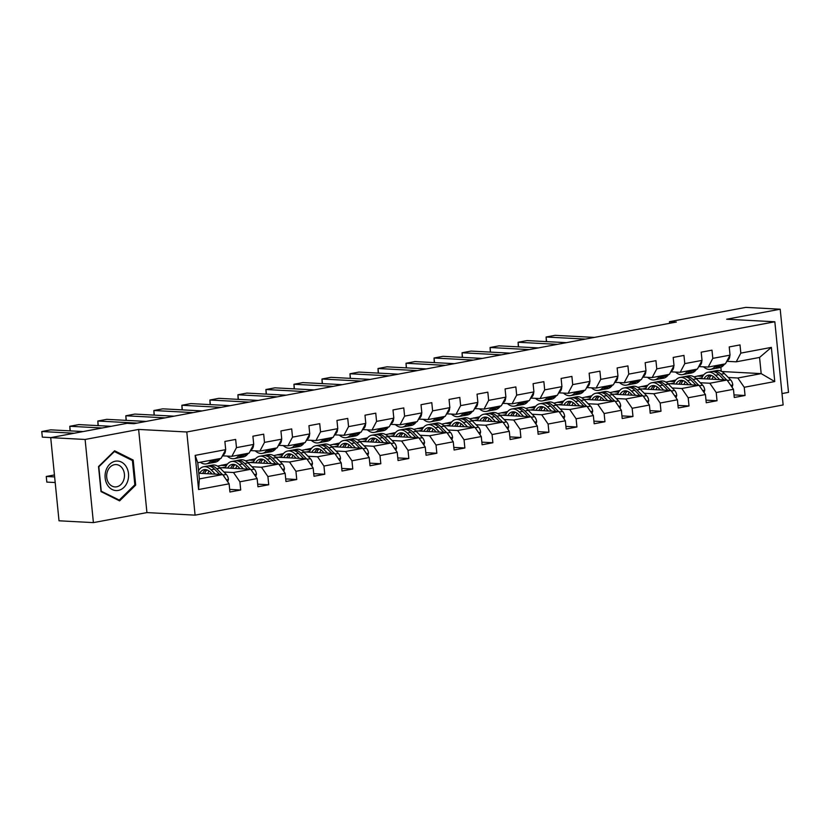 <?xml version="1.0" encoding="UTF-8"?>
<svg xmlns="http://www.w3.org/2000/svg" width="830" height="830" viewBox="0 0 830 830"><rect width="100%" height="100%" fill="white"/><g stroke="black" fill="none" stroke-linecap="round" stroke-linejoin="round"><path stroke-width="1.25" d="M782.005 393.576L788.5 392.362L780.2 309.206L745.797 307.38L669.468 321.687L669.623 323.306M195.091 515.15L783.136 404.947L774.836 321.781L186.792 431.984L195.091 515.15L146.931 512.587L138.631 429.432L85.106 439.464L93.406 522.62L146.931 512.587M93.406 522.62L59.013 520.794L50.713 437.638L85.106 439.464M721.789 371.529L761.183 373.625L759.564 357.44L736.22 361.818L740.827 353.113L740.007 344.917L729.228 346.93L730.047 355.136L712.804 358.363L711.984 350.167L701.205 352.179L702.024 360.386L684.781 363.613L683.962 355.416L673.192 357.429L674.012 365.636L656.769 368.873L655.949 360.666L645.169 362.689L645.989 370.886L628.746 374.123L627.926 365.916L617.147 367.939L617.966 376.135L600.723 379.372L599.914 371.166L589.134 373.189L589.954 381.395L572.71 384.622L571.891 376.415L561.111 378.439L561.931 386.645L544.688 389.872L543.868 381.665L533.099 383.688L533.908 391.895L516.675 395.122L515.855 386.925L505.076 388.938L505.895 397.145L488.652 400.371L487.833 392.175L477.053 394.188L477.873 402.394L460.629 405.621L459.81 397.425L449.04 399.438L449.86 407.644L432.617 410.881L431.797 402.675L421.018 404.698L421.837 412.894L404.594 416.131L403.774 407.924L392.995 409.947L393.814 418.144L376.571 421.381L375.751 413.174L364.982 415.197L365.802 423.393L348.558 426.63L347.739 418.424L336.959 420.447L337.779 428.654L320.536 431.88L319.716 423.674L308.936 425.697L309.756 433.903L292.513 437.13L291.693 428.923L280.924 430.946L281.744 439.153L264.5 442.38L263.681 434.183L252.901 436.196L253.721 444.403L236.477 447.629L235.658 439.433L224.878 441.446L225.698 449.653L195.164 455.38L198.578 489.534L199.366 478.91L222.71 474.532L198.795 473.266M740.827 353.113L771.361 347.397L774.764 381.551L744.23 387.278L745.05 395.485L734.011 394.893M198.578 489.534L229.111 483.817L229.931 492.014L240.71 490.001L239.891 481.794L257.134 478.568L257.954 486.764L268.723 484.751L267.903 476.545L285.147 473.308L285.966 481.514L296.746 479.501L295.926 471.295L313.169 468.058L313.989 476.264L324.769 474.241L323.949 466.045L341.192 462.808L342.012 471.015L352.781 468.992L351.962 460.795L369.205 457.558L370.024 465.765L380.804 463.742L379.984 455.535L397.228 452.309L398.047 460.515L408.827 458.492L408.007 450.285L425.251 447.059L426.06 455.265L436.839 453.242L436.02 445.036L453.263 441.809L454.083 450.005L464.862 447.993L464.043 439.786L481.286 436.559L482.106 444.756L492.875 442.743L492.065 434.536L509.298 431.31L510.118 439.506L520.898 437.493L520.078 429.286L537.321 426.049L538.141 434.256L548.921 432.233L548.101 424.037L565.344 420.8L566.164 429.006L576.933 426.983L576.113 418.787L593.357 415.55L594.176 423.757L604.956 421.733L604.136 413.537L621.38 410.3L622.199 418.507L632.979 416.484L632.159 408.277L649.402 405.05L650.222 413.257L660.991 411.234L660.172 403.027L677.415 399.801L678.235 408.007L689.014 405.984L688.195 397.778L705.438 394.551L706.257 402.747L717.037 400.734L716.217 392.528L733.461 389.301L734.27 397.497L745.05 395.485M50.713 437.638L127.042 423.331L133.921 423.705L676.346 322.05L669.468 321.687M730.047 355.136L725.441 363.831L708.198 367.068L699.026 366.58M695.913 378.366L727.059 380.016L709.816 383.242L700.24 382.744M665.888 382.111L675.786 380.026M669.903 381.136L674.811 381.395M708.198 367.068L712.804 358.363M733.461 389.301L727.059 380.016M716.217 392.528L709.816 383.242M702.024 360.386L697.418 369.08L680.175 372.317L671.014 371.83M667.891 383.616L699.036 385.265L681.793 388.502L672.217 387.994M637.865 387.361L647.763 385.276M641.891 386.386L646.788 386.645M680.175 372.317L684.781 363.613M705.438 394.551L699.036 385.265M688.195 397.778L681.793 388.502M674.012 365.636L669.405 374.34L652.162 377.567L642.991 377.079M639.868 388.865L671.014 390.515L653.77 393.752L644.205 393.244M609.853 392.611L619.751 390.536M613.868 391.636L618.765 391.895M652.162 377.567L656.769 368.873M677.415 399.801L671.014 390.515M660.172 403.027L653.77 393.752M645.989 370.886L641.383 379.59L624.139 382.817L614.968 382.329M611.855 394.115L643.001 395.765L625.758 399.002L616.182 398.493M581.83 397.871L591.728 395.786M585.845 396.885L590.753 397.145M624.139 382.817L628.746 374.123M649.402 405.05L643.001 395.765M632.159 408.277L625.758 399.002M617.966 376.135L613.36 384.84L596.116 388.067L586.955 387.579M583.832 399.365L614.978 401.014L597.735 404.252L588.159 403.743M553.807 403.121L563.705 401.035M557.833 402.135L562.73 402.394M596.116 388.067L600.723 379.372M621.38 410.3L614.978 401.014M604.136 413.537L597.735 404.252M589.954 381.395L585.347 390.09L568.104 393.316L558.932 392.829M555.81 404.615L586.955 406.275L569.712 409.501L560.146 408.993M525.795 408.37L535.692 406.285M529.81 407.385L534.707 407.644M568.104 393.316L572.71 384.622M593.357 415.55L586.955 406.275M576.113 418.787L569.712 409.501M561.931 386.645L557.324 395.339L540.081 398.566L530.92 398.089M527.797 409.875L558.943 411.524L541.7 414.751L532.123 414.243M497.772 413.62L507.67 411.535M501.787 412.635L506.694 412.894M540.081 398.566L544.688 389.872M565.344 420.8L558.943 411.524M548.101 424.037L541.7 414.751M533.908 391.895L529.301 400.589L512.058 403.826L502.897 403.339M499.774 415.125L530.92 416.774L513.677 420.001L504.111 419.492M469.759 418.87L479.647 416.785M473.774 417.884L478.671 418.144M512.058 403.826L516.675 395.122M537.321 426.049L530.92 416.774M520.078 429.286L513.677 420.001M505.895 397.145L501.289 405.839L484.046 409.076L474.874 408.588M471.762 420.374L502.897 422.024L485.664 425.251L476.088 424.742M441.736 424.12L451.634 422.034M445.752 423.134L450.649 423.404M484.046 409.076L488.652 400.371M509.298 431.31L502.897 422.024M492.065 434.536L485.664 425.251M477.873 402.394L473.266 411.089L456.023 414.326L446.862 413.838M443.739 425.624L474.885 427.274L457.641 430.511L448.065 430.002M413.714 429.369L423.611 427.284M417.739 428.394L422.636 428.654M456.023 414.326L460.629 405.621M481.286 436.559L474.885 427.274M464.043 439.786L457.641 430.511M449.86 407.644L445.243 416.338L428.01 419.575L418.839 419.088M415.716 430.874L446.862 432.523L429.618 435.76L420.053 435.252M385.701 434.619L395.588 432.544M389.716 433.644L394.613 433.903M428.01 419.575L432.617 410.881M453.263 441.809L446.862 432.523M436.02 445.036L429.618 435.76M421.837 412.894L417.231 421.599L399.987 424.825L390.816 424.338M387.703 436.124L418.849 437.773L401.606 441.01L392.03 440.502M357.678 439.869L367.576 437.794M361.693 438.894L366.601 439.153M399.987 424.825L404.594 416.131M425.251 447.059L418.849 437.773M408.007 450.285L401.606 441.01M393.814 418.144L389.208 426.848L371.964 430.075L362.803 429.587M359.681 441.373L390.826 443.023L373.583 446.26L364.007 445.752M329.655 445.129L339.553 443.044M333.681 444.143L338.578 444.403M371.964 430.075L376.571 421.381M397.228 452.309L390.826 443.023M379.984 455.535L373.583 446.26M365.802 423.393L361.195 432.098L343.952 435.325L334.781 434.837M331.658 446.623L362.803 448.283L345.56 451.51L335.994 451.001M301.643 450.379L311.541 448.293M305.658 449.393L310.555 449.653M343.952 435.325L348.558 426.63M369.205 457.558L362.803 448.283M351.962 460.795L345.56 451.51M337.779 428.654L333.172 437.348L315.929 440.574L306.758 440.097M303.645 451.873L334.791 453.533L317.548 456.759L307.971 456.251M273.62 455.629L283.518 453.543M277.635 454.643L282.542 454.902M315.929 440.574L320.536 431.88M341.192 462.808L334.791 453.533M323.949 466.045L317.548 456.759M309.756 433.903L305.15 442.598L287.906 445.824L278.745 445.347M275.622 457.133L306.768 458.783L289.525 462.009L279.949 461.501M245.597 460.878L255.495 458.793M249.623 459.893L254.52 460.152M287.906 445.824L292.513 437.13M313.169 468.058L306.768 458.783M295.926 471.295L289.525 462.009M281.744 439.153L277.137 447.847L259.894 451.084L250.722 450.597M247.599 462.383L278.745 464.032L261.502 467.259L251.936 466.751M217.585 466.128L227.482 464.043M221.6 465.142L226.497 465.402M259.894 451.084L264.5 442.38M285.147 473.308L278.745 464.032M267.903 476.545L261.502 467.259M253.721 444.403L249.114 453.097L231.871 456.334L222.71 455.846M219.587 467.632L250.733 469.282L233.489 472.509L223.913 472.011M198.422 469.49L199.459 469.292M231.871 456.334L236.477 447.629M257.134 478.568L250.733 469.282M239.891 481.794L233.489 472.509M225.698 449.653L221.091 458.347L197.748 462.725L195.164 455.38M229.111 483.817L222.71 474.532M780.2 309.206L726.675 319.228L774.836 321.781M138.631 429.432L186.792 431.984M197.748 462.725L199.366 478.91M736.22 361.818L727.049 361.33M721.249 371.249L720.855 367.296M693.911 376.862L703.799 374.776M697.926 375.876L702.823 376.135M728.263 377.484L737.829 377.992L761.183 373.625L774.764 381.551M759.564 357.44L771.361 347.397M744.23 387.278L737.829 377.992M240.71 490.001L229.671 489.41M226.372 465.62L221.62 465.371M222.098 467.767L225.636 467.103M268.723 484.751L257.694 484.16M254.395 460.37L249.643 460.121M250.121 462.518L253.648 461.854M296.746 479.501L285.707 478.91M282.408 455.12L277.656 454.871M278.133 457.257L281.671 456.604M324.769 474.241L313.73 473.66M310.43 449.87L305.679 449.621M306.156 452.008L309.694 451.344M352.781 468.992L341.742 468.411M338.443 444.621L333.702 444.372M334.168 446.758L337.706 446.094M380.804 463.742L369.765 463.161M366.466 439.371L361.714 439.112M362.191 441.508L365.729 440.844M408.827 458.492L397.788 457.911M394.489 434.121L389.737 433.862M390.214 436.258L393.742 435.594M436.839 453.242L425.8 452.661M422.501 428.871L417.76 428.612M418.227 431.009L421.764 430.345M464.862 447.993L453.823 447.401M450.524 423.611L445.772 423.362M446.25 425.759L449.787 425.095M492.875 442.743L481.846 442.151M478.547 418.362L473.795 418.113M474.272 420.509L477.8 419.845M520.898 437.493L509.859 436.902M506.559 413.112L501.818 412.863M502.285 415.259L505.823 414.595M548.921 432.233L537.882 431.652M534.582 407.862L529.831 407.613M530.308 409.999L533.846 409.346M576.933 426.983L565.904 426.402M562.605 402.612L557.853 402.363M558.331 404.75L561.858 404.086M604.956 421.733L593.917 421.152M590.618 397.363L585.876 397.114M586.343 399.5L589.881 398.836M632.979 416.484L621.94 415.903M618.64 392.113L613.889 391.853M614.366 394.25L617.904 393.586M660.991 411.234L649.963 410.653M646.653 386.863L641.912 386.604M642.379 389L645.916 388.336M689.014 405.984L677.975 405.403M674.676 381.603L669.924 381.354M670.401 383.751L673.939 383.087M717.037 400.734L705.998 400.143M702.699 376.353L697.947 376.104M698.424 378.501L701.952 377.837M119.603 500.874L135.684 485.104L133.184 460.059L114.602 450.783L98.521 466.553L101.021 491.599L119.603 500.874M131.244 459.955L133.184 460.059M134.585 485.042L135.684 485.104M74.171 433.239L41.77 431.527L42.33 437.14L50.931 437.597M211.411 460.162L210.27 461.47A17.399 10.354 79.4 0 1 206.265 463.877A17.399 10.354 79.4 0 1 200.321 462.248M225.47 450.088A6.028 3.59 79.4 0 1 224.276 454.052L221.994 456.656M220.396 458.482L219.255 459.779A17.399 10.354 79.4 0 1 215.25 462.196L211.837 462.839A17.399 10.354 -100.6 0 0 215.841 460.422L216.983 459.125M83.156 431.559L50.755 429.847L41.77 431.527L42.33 437.14M214.825 459.53L213.684 460.826A17.399 10.354 79.4 0 1 209.679 463.244L206.265 463.877M210.737 462.943A17.399 10.354 -100.6 0 0 211.837 462.839M227.752 481.846L228.437 479.387A6.028 3.59 -100.6 0 0 226.31 474.438L220.085 468.11A17.399 10.354 -100.6 0 0 212.542 465.091L209.129 465.723A17.399 10.354 -100.6 0 0 208.071 466.024M209.004 471.004A14.442 8.591 -100.6 0 0 207.728 473.743M215.385 474.148L211.1 469.801A17.399 10.354 -100.6 0 0 203.558 466.771A17.399 10.354 -100.6 0 0 198.526 470.579M54.624 476.918L46.262 476.472L46.822 482.095L55.185 482.541M212.117 473.971L210.364 472.187A14.442 8.591 -100.6 0 0 204.107 469.676A14.442 8.591 -100.6 0 0 199.657 473.308M222.336 474.511L216.672 468.753A17.399 10.354 -100.6 0 0 209.129 465.723M204.605 473.577A14.442 8.591 79.4 0 1 207.033 469.946M203.558 466.771L206.971 466.128A17.399 10.354 79.4 0 1 214.514 469.158L219.649 474.366M205.871 469.645A14.442 8.591 -100.6 0 0 202.665 473.474M54.427 474.947L46.262 476.472L46.822 482.095M127.664 481.224A14.784 11.755 93 0 0 121.398 462.071A14.784 11.755 93 0 0 105.981 470.403A14.784 11.755 93 0 0 112.247 489.555A14.784 11.755 93 0 0 127.664 481.224M123.774 479.844A11.195 8.902 93 0 0 116.159 464.572A11.195 8.902 93 0 0 107.361 471.648A11.195 8.902 93 0 0 114.976 486.92A11.195 8.902 93 0 0 123.774 479.844M101.239 491.09L98.822 466.823L114.405 451.551L132.406 460.536L134.834 484.793L119.25 500.075L100.969 491.08M113.855 451.52L114.405 451.551M117.86 500.002L119.25 500.075M102.194 427.99L69.793 426.278L70.249 430.874M239.434 454.913L238.293 456.21A17.399 10.354 79.4 0 1 234.288 458.627A17.399 10.354 79.4 0 1 227.244 456.085M253.492 444.839A6.028 3.59 79.4 0 1 252.289 448.802L250.006 451.406M248.409 453.232L247.267 454.529A17.399 10.354 79.4 0 1 243.263 456.946L239.849 457.589A17.399 10.354 -100.6 0 0 243.864 455.172L244.995 453.875M111.178 426.309L78.777 424.597L69.793 426.278L70.042 430.863M242.848 454.28L241.706 455.577A17.399 10.354 79.4 0 1 237.702 457.994L234.288 458.627M238.76 457.693A17.399 10.354 -100.6 0 0 239.849 457.589M137.095 423.103L97.816 421.028L98.272 425.624M267.447 449.663L266.306 450.96A17.399 10.354 79.4 0 1 262.301 453.377A17.399 10.354 79.4 0 1 255.256 450.835M281.505 439.589A6.028 3.59 79.4 0 1 280.312 443.552L278.029 446.156M276.432 447.982L275.29 449.279A17.399 10.354 79.4 0 1 271.286 451.696L267.872 452.329A17.399 10.354 -100.6 0 0 271.877 449.922L273.018 448.615M146.07 421.422L106.79 419.337L97.816 421.028L98.065 425.614M270.86 449.02L269.719 450.327A17.399 10.354 79.4 0 1 265.714 452.734L262.301 453.377M266.772 452.443A17.399 10.354 -100.6 0 0 267.872 452.329M255.775 476.596L256.46 474.138A6.028 3.59 -100.6 0 0 254.322 469.189L248.108 462.86A17.399 10.354 -100.6 0 0 240.565 459.841L237.152 460.474A17.399 10.354 -100.6 0 0 236.083 460.775M237.017 465.755A14.442 8.591 -100.6 0 0 235.751 468.483M243.398 468.898L239.123 464.551A17.399 10.354 -100.6 0 0 231.58 461.522A17.399 10.354 -100.6 0 0 225.304 467.933M240.14 468.722L238.386 466.937A14.442 8.591 -100.6 0 0 232.12 464.427A14.442 8.591 -100.6 0 0 227.669 468.058M250.359 469.261L244.694 463.503A17.399 10.354 -100.6 0 0 237.152 460.474M232.628 468.317A14.442 8.591 79.4 0 1 235.056 464.696M231.58 461.522L234.994 460.878A17.399 10.354 79.4 0 1 242.536 463.908L247.662 469.116M233.884 464.395A14.442 8.591 -100.6 0 0 230.688 468.224M283.798 471.347L284.483 468.888A6.028 3.59 -100.6 0 0 282.345 463.939L276.12 457.61A17.399 10.354 -100.6 0 0 268.578 454.581L265.164 455.224A17.399 10.354 -100.6 0 0 264.106 455.525M265.04 460.505A14.442 8.591 -100.6 0 0 263.764 463.233M271.42 463.638L267.146 459.291A17.399 10.354 -100.6 0 0 259.603 456.272A17.399 10.354 -100.6 0 0 253.326 462.684M268.163 463.472L266.409 461.688A14.442 8.591 -100.6 0 0 260.143 459.177A14.442 8.591 -100.6 0 0 255.692 462.808M278.382 464.012L272.707 458.253A17.399 10.354 -100.6 0 0 265.164 455.224M260.651 463.067A14.442 8.591 79.4 0 1 263.079 459.447M259.603 456.272L263.006 455.629A17.399 10.354 79.4 0 1 270.559 458.658L275.685 463.866M261.906 459.146A14.442 8.591 -100.6 0 0 258.711 462.964M165.108 417.853L125.828 415.778L126.295 420.374M295.47 444.413L294.328 445.71A17.399 10.354 79.4 0 1 290.324 448.127A17.399 10.354 79.4 0 1 283.279 445.586M309.528 434.339A6.028 3.59 79.4 0 1 308.335 438.302L306.052 440.906M304.454 442.732L303.313 444.029A17.399 10.354 79.4 0 1 299.308 446.447L295.895 447.08A17.399 10.354 -100.6 0 0 299.9 444.673L301.041 443.365M174.093 416.172L134.813 414.087L125.828 415.778L126.087 420.364M298.883 443.77L297.742 445.077A17.399 10.354 79.4 0 1 293.737 447.484L290.324 448.127M294.795 447.194A17.399 10.354 -100.6 0 0 295.895 447.08M193.131 412.603L153.851 410.518L154.307 415.125M323.493 439.163L322.351 440.46A17.399 10.354 79.4 0 1 318.346 442.878A17.399 10.354 79.4 0 1 311.302 440.336M337.551 429.089A6.028 3.59 79.4 0 1 336.347 433.053L334.065 435.657M332.467 437.483L331.326 438.78A17.399 10.354 79.4 0 1 327.321 441.197L323.908 441.83A17.399 10.354 -100.6 0 0 327.912 439.423L329.054 438.115M202.115 410.923L162.836 408.837L153.851 410.518L154.1 415.114M326.906 438.52L325.765 439.817A17.399 10.354 79.4 0 1 321.76 442.234L318.346 442.878M322.818 441.934A17.399 10.354 -100.6 0 0 323.908 441.83M221.154 407.354L181.874 405.268L182.33 409.875M351.505 433.914L350.364 435.211A17.399 10.354 79.4 0 1 346.359 437.628A17.399 10.354 79.4 0 1 339.314 435.086M365.563 423.829A6.028 3.59 79.4 0 1 364.37 427.803L362.088 430.407M360.49 432.223L359.349 433.53A17.399 10.354 79.4 0 1 355.344 435.937L351.93 436.58A17.399 10.354 -100.6 0 0 355.935 434.163L357.076 432.866M230.128 405.673L190.848 403.588L181.874 405.268L182.123 409.864M354.918 433.27L353.777 434.567A17.399 10.354 79.4 0 1 349.772 436.985L346.359 437.628M350.831 436.684A17.399 10.354 -100.6 0 0 351.93 436.58M311.81 466.097L312.495 463.638A6.028 3.59 -100.6 0 0 310.368 458.689L304.143 452.36A17.399 10.354 -100.6 0 0 296.601 449.331L293.187 449.974A17.399 10.354 -100.6 0 0 292.129 450.275M293.063 455.255A14.442 8.591 -100.6 0 0 291.787 457.984M299.443 458.388L295.158 454.041A17.399 10.354 -100.6 0 0 287.616 451.022A17.399 10.354 -100.6 0 0 281.339 457.434M296.175 458.222L294.422 456.438A14.442 8.591 -100.6 0 0 288.166 453.927A14.442 8.591 -100.6 0 0 283.715 457.558M306.394 458.762L300.73 453.004A17.399 10.354 -100.6 0 0 293.187 449.974M288.664 457.818A14.442 8.591 79.4 0 1 291.091 454.197M287.616 451.022L291.029 450.379A17.399 10.354 79.4 0 1 298.572 453.408L303.707 458.617M289.919 453.896A14.442 8.591 -100.6 0 0 286.724 457.714M339.833 460.847L340.518 458.388A6.028 3.59 -100.6 0 0 338.381 453.429L332.166 447.111A17.399 10.354 -100.6 0 0 324.613 444.081L321.21 444.724A17.399 10.354 -100.6 0 0 320.141 445.025M321.075 450.005A14.442 8.591 -100.6 0 0 319.809 452.734M327.456 453.139L323.181 448.791A17.399 10.354 -100.6 0 0 315.639 445.762A17.399 10.354 -100.6 0 0 309.362 452.184M324.198 452.973L322.445 451.188A14.442 8.591 -100.6 0 0 316.178 448.667A14.442 8.591 -100.6 0 0 311.727 452.309M334.417 453.512L328.753 447.754A17.399 10.354 -100.6 0 0 321.21 444.724M316.687 452.568A14.442 8.591 79.4 0 1 319.114 448.947M315.639 445.762L319.052 445.129A17.399 10.354 79.4 0 1 326.595 448.159L331.72 453.367M317.942 448.646A14.442 8.591 -100.6 0 0 314.746 452.464M367.856 455.597L368.53 453.139A6.028 3.59 -100.6 0 0 366.404 448.179L360.179 441.861A17.399 10.354 -100.6 0 0 352.636 438.831L349.223 439.475A17.399 10.354 -100.6 0 0 348.164 439.776M349.098 444.756A14.442 8.591 -100.6 0 0 347.822 447.484M355.479 447.889L351.204 443.542A17.399 10.354 -100.6 0 0 343.651 440.512A17.399 10.354 -100.6 0 0 337.385 446.934M352.221 447.712L350.457 445.938A14.442 8.591 -100.6 0 0 344.201 443.417A14.442 8.591 -100.6 0 0 339.75 447.059M362.44 448.262L356.765 442.504A17.399 10.354 -100.6 0 0 349.223 439.475M344.709 447.318A14.442 8.591 79.4 0 1 347.137 443.697M343.651 440.512L347.065 439.879A17.399 10.354 79.4 0 1 354.607 442.898L359.743 448.117M345.965 443.396A14.442 8.591 -100.6 0 0 342.759 447.214M249.166 402.104L209.886 400.019L210.343 404.625M379.528 428.664L378.387 429.961A17.399 10.354 79.4 0 1 374.382 432.378A17.399 10.354 79.4 0 1 367.337 429.826M393.586 418.579A6.028 3.59 79.4 0 1 392.393 422.553L390.11 425.157M388.502 426.973L387.371 428.28A17.399 10.354 79.4 0 1 383.367 430.687L379.953 431.33A17.399 10.354 -100.6 0 0 383.958 428.913L385.099 427.616M258.151 400.423L218.871 398.338L209.886 400.019L210.146 404.615M382.941 428.021L381.8 429.318A17.399 10.354 79.4 0 1 377.795 431.735L374.382 432.378M378.854 431.434A17.399 10.354 -100.6 0 0 379.953 431.33M395.869 450.337L396.553 447.889A6.028 3.59 -100.6 0 0 394.426 442.93L388.201 436.611A17.399 10.354 -100.6 0 0 380.659 433.582L377.245 434.225A17.399 10.354 -100.6 0 0 376.187 434.515M377.121 439.506A14.442 8.591 -100.6 0 0 375.845 442.234M383.502 442.639L379.217 438.292A17.399 10.354 -100.6 0 0 371.674 435.262A17.399 10.354 -100.6 0 0 365.397 441.674M380.233 442.463L378.48 440.678A14.442 8.591 -100.6 0 0 372.224 438.167A14.442 8.591 -100.6 0 0 367.763 441.809M390.453 443.013L384.788 437.244A17.399 10.354 -100.6 0 0 377.245 434.225M372.722 442.068A14.442 8.591 79.4 0 1 375.15 438.437M371.674 435.262L375.087 434.63A17.399 10.354 79.4 0 1 382.63 437.649L387.766 442.867M373.977 438.147A14.442 8.591 -100.6 0 0 370.782 441.965M277.189 396.854L237.909 394.769L238.366 399.375M407.551 423.404L406.41 424.711A17.399 10.354 79.4 0 1 402.405 427.118A17.399 10.354 79.4 0 1 395.36 424.576M421.609 413.33A6.028 3.59 79.4 0 1 420.405 417.303L418.123 419.907M416.525 421.723L415.384 423.03A17.399 10.354 79.4 0 1 411.379 425.437L407.966 426.081A17.399 10.354 -100.6 0 0 411.971 423.663L413.112 422.366M286.174 395.173L246.884 393.088L237.909 394.769L238.158 399.365M410.954 422.771L409.823 424.068A17.399 10.354 79.4 0 1 405.818 426.485L402.405 427.118M406.876 426.184A17.399 10.354 -100.6 0 0 407.966 426.081M423.891 445.088L424.576 442.639A6.028 3.59 -100.6 0 0 422.439 437.68L416.214 431.361A17.399 10.354 -100.6 0 0 408.671 428.332L405.258 428.975A17.399 10.354 -100.6 0 0 404.2 429.266M405.133 434.246A14.442 8.591 -100.6 0 0 403.868 436.985M411.514 437.389L407.24 433.042A17.399 10.354 -100.6 0 0 399.697 430.013A17.399 10.354 -100.6 0 0 393.42 436.424M408.256 437.213L406.503 435.428A14.442 8.591 -100.6 0 0 400.236 432.918A14.442 8.591 -100.6 0 0 395.786 436.549M418.476 437.752L412.811 431.994A17.399 10.354 -100.6 0 0 405.258 428.975M400.745 436.819A14.442 8.591 79.4 0 1 403.173 433.187M399.697 430.013L403.11 429.369A17.399 10.354 79.4 0 1 410.653 432.399L415.778 437.618M402 432.897A14.442 8.591 -100.6 0 0 398.805 436.715M305.212 391.604L265.922 389.519L266.389 394.115M435.563 418.154L434.422 419.461A17.399 10.354 79.4 0 1 430.417 421.868A17.399 10.354 79.4 0 1 423.373 419.326M449.621 408.08A6.028 3.59 79.4 0 1 448.428 412.043L446.146 414.647M444.548 416.473L443.407 417.77A17.399 10.354 79.4 0 1 439.402 420.188L435.989 420.831A17.399 10.354 -100.6 0 0 439.993 418.413L441.135 417.117M314.186 389.913L274.906 387.838L265.922 389.519L266.181 394.105M438.977 417.521L437.835 418.818A17.399 10.354 79.4 0 1 433.831 421.235L430.417 421.868M434.889 420.935A17.399 10.354 -100.6 0 0 435.989 420.831M451.904 439.838L452.589 437.389A6.028 3.59 -100.6 0 0 450.462 432.43L444.237 426.112A17.399 10.354 -100.6 0 0 436.694 423.082L433.281 423.715A17.399 10.354 -100.6 0 0 432.223 424.016M433.156 428.996A14.442 8.591 -100.6 0 0 431.88 431.735M439.537 432.139L435.252 427.792A17.399 10.354 -100.6 0 0 427.709 424.763A17.399 10.354 -100.6 0 0 421.433 431.175M436.279 431.963L434.515 430.179A14.442 8.591 -100.6 0 0 428.259 427.668A14.442 8.591 -100.6 0 0 423.808 431.299M446.499 432.503L440.823 426.745A17.399 10.354 -100.6 0 0 433.281 423.715M428.757 431.569A14.442 8.591 79.4 0 1 431.195 427.938M427.709 424.763L431.123 424.12A17.399 10.354 79.4 0 1 438.665 427.149L443.801 432.368M430.023 427.637A14.442 8.591 -100.6 0 0 426.817 431.465M333.224 386.355L293.945 384.269L294.401 388.865M463.586 412.904L462.445 414.212A17.399 10.354 79.4 0 1 458.44 416.619A17.399 10.354 79.4 0 1 451.396 414.077M477.644 402.83A6.028 3.59 79.4 0 1 476.451 406.793L474.158 409.398M472.561 411.224L471.43 412.52A17.399 10.354 79.4 0 1 467.415 414.938L464.012 415.581A17.399 10.354 -100.6 0 0 468.016 413.164L469.147 411.867M342.209 384.663L302.929 382.589L293.945 384.269L294.194 388.855M467 412.271L465.858 413.568A17.399 10.354 79.4 0 1 461.854 415.986L458.44 416.619M462.912 415.685A17.399 10.354 -100.6 0 0 464.012 415.581M479.927 434.588L480.612 432.129A6.028 3.59 -100.6 0 0 478.485 427.18L472.26 420.852A17.399 10.354 -100.6 0 0 464.717 417.832L461.304 418.465A17.399 10.354 -100.6 0 0 460.245 418.766M461.179 423.746A14.442 8.591 -100.6 0 0 459.903 426.485M467.56 426.89L463.275 422.543A17.399 10.354 -100.6 0 0 455.732 419.513A17.399 10.354 -100.6 0 0 449.455 425.925M464.292 426.713L462.538 424.929A14.442 8.591 -100.6 0 0 456.282 422.418A14.442 8.591 -100.6 0 0 451.821 426.049M474.511 427.253L468.846 421.495A17.399 10.354 -100.6 0 0 461.304 418.465M456.78 426.319A14.442 8.591 79.4 0 1 459.208 422.688M455.732 419.513L459.146 418.87A17.399 10.354 79.4 0 1 466.688 421.899L471.824 427.108M458.036 422.387A14.442 8.591 -100.6 0 0 454.84 426.215M361.247 381.095L321.967 379.02L322.424 383.616M491.599 407.655L490.468 408.951A17.399 10.354 79.4 0 1 486.463 411.369A17.399 10.354 79.4 0 1 479.418 408.827M505.667 397.58A6.028 3.59 79.4 0 1 504.464 401.544L502.181 404.148M500.583 405.974L499.442 407.271A17.399 10.354 79.4 0 1 495.437 409.688L492.024 410.331A17.399 10.354 -100.6 0 0 496.029 407.914L497.17 406.617M370.232 379.414L330.942 377.328L321.967 379.02L322.216 383.605M495.012 407.011L493.881 408.319A17.399 10.354 79.4 0 1 489.866 410.726L486.463 411.369M490.935 410.435A17.399 10.354 -100.6 0 0 492.024 410.331M507.95 429.338L508.634 426.879A6.028 3.59 -100.6 0 0 506.497 421.931L500.272 415.602A17.399 10.354 -100.6 0 0 492.73 412.583L489.316 413.216A17.399 10.354 -100.6 0 0 488.258 413.516M489.192 418.496A14.442 8.591 -100.6 0 0 487.926 421.225M495.572 421.63L491.298 417.293A17.399 10.354 -100.6 0 0 483.755 414.263A17.399 10.354 -100.6 0 0 477.478 420.675M492.315 421.464L490.561 419.679A14.442 8.591 -100.6 0 0 484.295 417.168A14.442 8.591 -100.6 0 0 479.844 420.8M502.534 422.003L496.859 416.245A17.399 10.354 -100.6 0 0 489.316 413.216M484.803 421.059A14.442 8.591 79.4 0 1 487.231 417.438M483.755 414.263L487.169 413.62A17.399 10.354 79.4 0 1 494.711 416.65L499.836 421.858M486.058 417.137A14.442 8.591 -100.6 0 0 482.863 420.966M389.27 375.845L349.98 373.77L350.447 378.366M519.621 402.405L518.48 403.702A17.399 10.354 79.4 0 1 514.476 406.119A17.399 10.354 79.4 0 1 507.431 403.577M533.68 392.331A6.028 3.59 79.4 0 1 532.487 396.294L530.204 398.898M528.606 400.724L527.465 402.021A17.399 10.354 79.4 0 1 523.46 404.438L520.047 405.071A17.399 10.354 -100.6 0 0 524.052 402.664L525.193 401.357M398.244 374.164L358.965 372.079L349.98 373.77L350.239 378.356M523.035 401.762L521.894 403.069A17.399 10.354 79.4 0 1 517.889 405.476L514.476 406.119M518.947 405.185A17.399 10.354 -100.6 0 0 520.047 405.071M535.962 424.089L536.647 421.63A6.028 3.59 -100.6 0 0 534.52 416.681L528.295 410.352A17.399 10.354 -100.6 0 0 520.752 407.323L517.339 407.966A17.399 10.354 -100.6 0 0 516.281 408.267M517.215 413.247A14.442 8.591 -100.6 0 0 515.938 415.975M523.595 416.38L519.31 412.033A17.399 10.354 -100.6 0 0 511.768 409.014A17.399 10.354 -100.6 0 0 505.491 415.425M520.327 416.214L518.574 414.429A14.442 8.591 -100.6 0 0 512.318 411.919A14.442 8.591 -100.6 0 0 507.867 415.55M530.546 416.753L524.882 410.995A17.399 10.354 -100.6 0 0 517.339 407.966M512.816 415.809A14.442 8.591 79.4 0 1 515.243 412.188M511.768 409.014L515.181 408.37A17.399 10.354 79.4 0 1 522.724 411.4L527.859 416.608M514.081 411.888A14.442 8.591 -100.6 0 0 510.875 415.706M417.283 370.595L378.003 368.51L378.459 373.116M547.644 397.155L546.503 398.452A17.399 10.354 79.4 0 1 542.498 400.869A17.399 10.354 79.4 0 1 535.454 398.327M561.702 387.081A6.028 3.59 79.4 0 1 560.499 391.044L558.216 393.648M556.619 395.474L555.478 396.771A17.399 10.354 79.4 0 1 551.473 399.189L548.059 399.821A17.399 10.354 -100.6 0 0 552.075 397.414L553.205 396.107M426.267 368.914L386.988 366.829L378.003 368.51L378.252 373.106M551.058 396.512L549.917 397.819A17.399 10.354 79.4 0 1 545.912 400.226L542.498 400.869M546.97 399.936A17.399 10.354 -100.6 0 0 548.059 399.821M563.985 418.839L564.67 416.38A6.028 3.59 -100.6 0 0 562.543 411.421L556.318 405.102A17.399 10.354 -100.6 0 0 548.775 402.073L545.362 402.716A17.399 10.354 -100.6 0 0 544.293 403.017M545.227 407.997A14.442 8.591 -100.6 0 0 543.961 410.726M551.608 411.13L547.333 406.783A17.399 10.354 -100.6 0 0 539.791 403.764A17.399 10.354 -100.6 0 0 533.514 410.176M548.35 410.964L546.597 409.18A14.442 8.591 -100.6 0 0 540.33 406.669A14.442 8.591 -100.6 0 0 535.879 410.3M558.569 411.504L552.904 405.745A17.399 10.354 -100.6 0 0 545.362 402.716M540.838 410.56A14.442 8.591 79.4 0 1 543.266 406.939M539.791 403.764L543.204 403.121A17.399 10.354 79.4 0 1 550.747 406.15L555.882 411.358M542.094 406.638A14.442 8.591 -100.6 0 0 538.898 410.456M445.305 365.345L406.026 363.26L406.482 367.866M575.657 391.905L574.526 393.202A17.399 10.354 79.4 0 1 570.511 395.62A17.399 10.354 79.4 0 1 563.477 393.078M589.715 381.821A6.028 3.59 79.4 0 1 588.522 385.794L586.239 388.399M584.642 390.225L583.5 391.521A17.399 10.354 79.4 0 1 579.496 393.939L576.082 394.572A17.399 10.354 -100.6 0 0 580.087 392.154L581.228 390.857M454.28 363.665L415 361.579L406.026 363.26L406.275 367.856M579.07 391.262L577.929 392.559A17.399 10.354 79.4 0 1 573.924 394.976L570.511 395.62M574.993 394.675A17.399 10.354 -100.6 0 0 576.082 394.572M592.008 413.589L592.693 411.13A6.028 3.59 -100.6 0 0 590.555 406.171L584.33 399.853A17.399 10.354 -100.6 0 0 576.788 396.823L573.374 397.466A17.399 10.354 -100.6 0 0 572.316 397.767M573.25 402.747A14.442 8.591 -100.6 0 0 571.974 405.476M579.63 405.88L575.356 401.533A17.399 10.354 -100.6 0 0 567.813 398.504A17.399 10.354 -100.6 0 0 561.537 404.926M576.373 405.704L574.619 403.93A14.442 8.591 -100.6 0 0 568.353 401.409A14.442 8.591 -100.6 0 0 563.902 405.05M586.592 406.254L580.917 400.496A17.399 10.354 -100.6 0 0 573.374 397.466M568.861 405.31A14.442 8.591 79.4 0 1 571.289 401.689M567.813 398.504L571.227 397.871A17.399 10.354 79.4 0 1 578.769 400.9L583.895 406.109M570.117 401.388A14.442 8.591 -100.6 0 0 566.921 405.206M473.318 360.096L434.038 358.01L434.505 362.617M603.68 386.656L602.538 387.952A17.399 10.354 79.4 0 1 598.534 390.37A17.399 10.354 79.4 0 1 591.489 387.828M617.738 376.571A6.028 3.59 79.4 0 1 616.545 380.545L614.262 383.149M612.665 384.964L611.523 386.272A17.399 10.354 79.4 0 1 607.519 388.679L604.105 389.322A17.399 10.354 -100.6 0 0 608.11 386.905L609.251 385.608M482.303 358.415L443.023 356.329L434.038 358.01L434.298 362.606M607.093 386.012L605.952 387.309A17.399 10.354 79.4 0 1 601.947 389.727L598.534 390.37M603.005 389.426A17.399 10.354 -100.6 0 0 604.105 389.322M620.02 408.339L620.705 405.88A6.028 3.59 -100.6 0 0 618.578 400.921L612.353 394.603A17.399 10.354 -100.6 0 0 604.811 391.573L601.397 392.217A17.399 10.354 -100.6 0 0 600.339 392.507M601.273 397.497A14.442 8.591 -100.6 0 0 599.997 400.226M607.653 400.631L603.369 396.284A17.399 10.354 -100.6 0 0 595.826 393.254A17.399 10.354 -100.6 0 0 589.549 399.676M604.385 400.454L602.632 398.68A14.442 8.591 -100.6 0 0 596.376 396.159A14.442 8.591 -100.6 0 0 591.925 399.801M614.605 401.004L608.94 395.236A17.399 10.354 -100.6 0 0 601.397 392.217M596.874 400.06A14.442 8.591 79.4 0 1 599.302 396.439M595.826 393.254L599.239 392.621A17.399 10.354 79.4 0 1 606.782 395.64L611.918 400.859M598.129 396.138A14.442 8.591 -100.6 0 0 594.934 399.956M501.341 354.846L462.061 352.76L462.518 357.367M631.703 381.406L630.561 382.703A17.399 10.354 79.4 0 1 626.557 385.12A17.399 10.354 79.4 0 1 619.512 382.568M645.761 371.321A6.028 3.59 79.4 0 1 644.557 375.295L642.275 377.899M640.677 379.715L639.536 381.022A17.399 10.354 79.4 0 1 635.531 383.429L632.118 384.072A17.399 10.354 -100.6 0 0 636.122 381.655L637.264 380.358M510.326 353.165L471.046 351.08L462.061 352.76L462.31 357.357M635.116 380.763L633.975 382.059A17.399 10.354 79.4 0 1 629.97 384.477L626.557 385.12M631.028 384.176A17.399 10.354 -100.6 0 0 632.118 384.072M648.043 403.079L648.728 400.631A6.028 3.59 -100.6 0 0 646.591 395.671L640.376 389.353A17.399 10.354 -100.6 0 0 632.823 386.324L629.42 386.967A17.399 10.354 -100.6 0 0 628.351 387.257M629.285 392.248A14.442 8.591 -100.6 0 0 628.02 394.976M635.666 395.381L631.391 391.034A17.399 10.354 -100.6 0 0 623.849 388.004A17.399 10.354 -100.6 0 0 617.572 394.416M632.408 395.205L630.655 393.42A14.442 8.591 -100.6 0 0 624.388 390.909A14.442 8.591 -100.6 0 0 619.937 394.551M642.628 395.744L636.963 389.986A17.399 10.354 -100.6 0 0 629.42 386.967M624.897 394.81A14.442 8.591 79.4 0 1 627.324 391.179M623.849 388.004L627.262 387.371A17.399 10.354 79.4 0 1 634.805 390.391L639.93 395.609M626.152 390.889A14.442 8.591 -100.6 0 0 622.957 394.707M529.364 349.596L490.084 347.511L490.54 352.117M659.715 376.146L658.574 377.453A17.399 10.354 79.4 0 1 654.569 379.86A17.399 10.354 79.4 0 1 647.525 377.318M673.773 366.072A6.028 3.59 79.4 0 1 672.58 370.045L670.298 372.649M668.7 374.465L667.559 375.772A17.399 10.354 79.4 0 1 663.554 378.179L660.14 378.822A17.399 10.354 -100.6 0 0 664.145 376.405L665.287 375.108M538.338 347.915L499.058 345.83L490.084 347.511L490.333 352.096M663.129 375.513L661.987 376.81A17.399 10.354 79.4 0 1 657.983 379.227L654.569 379.86M659.041 378.926A17.399 10.354 -100.6 0 0 660.14 378.822M676.066 397.829L676.751 395.381A6.028 3.59 -100.6 0 0 674.614 390.422L668.389 384.103A17.399 10.354 -100.6 0 0 660.846 381.074L657.433 381.717A17.399 10.354 -100.6 0 0 656.374 382.007M657.308 386.988A14.442 8.591 -100.6 0 0 656.032 389.727M663.689 390.131L659.414 385.784A17.399 10.354 -100.6 0 0 651.861 382.755A17.399 10.354 -100.6 0 0 645.595 389.166M660.431 389.955L658.678 388.17A14.442 8.591 -100.6 0 0 652.411 385.66A14.442 8.591 -100.6 0 0 647.96 389.291M670.65 390.494L664.975 384.736A17.399 10.354 -100.6 0 0 657.433 381.717M652.92 389.561A14.442 8.591 79.4 0 1 655.347 385.929M651.861 382.755L655.275 382.111A17.399 10.354 79.4 0 1 662.828 385.141L667.953 390.359M654.175 385.639A14.442 8.591 -100.6 0 0 650.969 389.457M557.376 344.346L518.096 342.261L518.553 346.857M687.738 370.896L686.597 372.203A17.399 10.354 79.4 0 1 682.592 374.61A17.399 10.354 79.4 0 1 675.547 372.068M701.796 360.822A6.028 3.59 79.4 0 1 700.603 364.785L698.321 367.389M696.723 369.215L695.582 370.512A17.399 10.354 79.4 0 1 691.577 372.929L688.163 373.573A17.399 10.354 -100.6 0 0 692.168 371.155L693.309 369.858M566.361 342.655L527.081 340.58L518.096 342.261L518.356 346.847M691.151 370.263L690.01 371.56A17.399 10.354 79.4 0 1 686.005 373.977L682.592 374.61M687.064 373.676A17.399 10.354 -100.6 0 0 688.163 373.573M704.079 392.58L704.763 390.121A6.028 3.59 -100.6 0 0 702.637 385.172L696.412 378.843A17.399 10.354 -100.6 0 0 688.869 375.824L685.456 376.457A17.399 10.354 -100.6 0 0 684.397 376.758M685.331 381.738A14.442 8.591 -100.6 0 0 684.055 384.477M691.712 384.881L687.427 380.534A17.399 10.354 -100.6 0 0 679.884 377.505A17.399 10.354 -100.6 0 0 673.607 383.917M688.443 384.705L686.69 382.921A14.442 8.591 -100.6 0 0 680.434 380.41A14.442 8.591 -100.6 0 0 675.973 384.041M698.663 385.245L692.998 379.486A17.399 10.354 -100.6 0 0 685.456 376.457M680.932 384.311A14.442 8.591 79.4 0 1 683.36 380.68M679.884 377.505L683.298 376.862A17.399 10.354 79.4 0 1 690.84 379.891L695.976 385.099M682.187 380.379A14.442 8.591 -100.6 0 0 678.992 384.207M585.399 339.096L546.119 337.011L546.576 341.607M715.761 365.646L714.62 366.943A17.399 10.354 79.4 0 1 710.615 369.36A17.399 10.354 79.4 0 1 703.57 366.819M729.819 355.572A6.028 3.59 79.4 0 1 728.615 359.535L726.333 362.139M724.735 363.965L723.594 365.262A17.399 10.354 79.4 0 1 719.589 367.68L716.176 368.323A17.399 10.354 -100.6 0 0 720.181 365.906L721.322 364.609M594.384 337.405L555.094 335.33L546.119 337.011L546.368 341.597M719.164 365.013L718.033 366.31A17.399 10.354 79.4 0 1 714.028 368.728L710.615 369.36M715.087 368.427A17.399 10.354 -100.6 0 0 716.176 368.323M732.102 387.33L732.786 384.871A6.028 3.59 -100.6 0 0 730.649 379.922L724.424 373.593A17.399 10.354 -100.6 0 0 716.881 370.574L713.468 371.207A17.399 10.354 -100.6 0 0 712.41 371.508M713.343 376.488A14.442 8.591 -100.6 0 0 712.078 379.217M719.724 379.632L715.45 375.285A17.399 10.354 -100.6 0 0 707.907 372.255A17.399 10.354 -100.6 0 0 701.63 378.667M716.466 379.455L714.713 377.671A14.442 8.591 -100.6 0 0 708.447 375.16A14.442 8.591 -100.6 0 0 703.996 378.791M726.686 379.995L721.021 374.237A17.399 10.354 -100.6 0 0 713.468 371.207M708.955 379.061A14.442 8.591 79.4 0 1 711.383 375.43M707.907 372.255L711.32 371.612A17.399 10.354 79.4 0 1 718.863 374.641L723.988 379.85M710.21 375.129A14.442 8.591 -100.6 0 0 707.015 378.957M213.684 460.826L210.27 461.47M219.255 459.779L215.841 460.422M224.276 454.052L223.27 454.249M226.403 479.885L228.406 479.512M216.672 468.753L220.085 468.11M211.1 469.801L214.514 469.158M223.063 475.04L226.31 474.438M241.706 455.577L238.293 456.21M247.267 454.529L243.864 455.172M252.289 448.802L251.293 448.989M269.719 450.327L266.306 450.96M275.29 449.279L271.877 449.922M280.312 443.552L279.305 443.739M254.426 474.636L256.429 474.262M244.694 463.503L248.108 462.86M239.123 464.551L242.536 463.908M251.085 469.79L254.322 469.189M282.439 469.386L284.441 469.012M272.707 458.253L276.12 457.61M267.146 459.291L270.559 458.658M279.098 464.541L282.345 463.939M297.742 445.077L294.328 445.71M303.313 444.029L299.9 444.673M308.335 438.302L307.328 438.489M325.765 439.817L322.351 440.46M331.326 438.78L327.912 439.423M336.347 433.053L335.351 433.239M353.777 434.567L350.364 435.211M359.349 433.53L355.935 434.163M364.37 427.803L363.364 427.99M310.462 464.136L312.464 463.763M300.73 453.004L304.143 452.36M295.158 454.041L298.572 453.408M307.121 459.291L310.368 458.689M338.484 458.886L340.487 458.513M328.753 447.754L332.166 447.111M323.181 448.791L326.595 448.159M335.144 454.041L338.381 453.429M366.497 453.637L368.499 453.263M356.765 442.504L360.179 441.861M351.204 443.542L354.607 442.898M363.156 448.791L366.404 448.179M381.8 429.318L378.387 429.961M387.371 428.28L383.958 428.913M392.393 422.553L391.387 422.74M394.52 448.387L396.522 448.003M384.788 437.244L388.201 436.611M379.217 438.292L382.63 437.649M391.179 443.542L394.426 442.93M409.823 424.068L406.41 424.711M415.384 423.03L411.971 423.663M420.405 417.303L419.409 417.49M422.543 443.127L424.545 442.753M412.811 431.994L416.214 431.361M407.24 433.042L410.653 432.399M419.202 438.292L422.439 437.68M437.835 418.818L434.422 419.461M443.407 417.77L439.993 418.413M448.428 412.043L447.422 412.24M450.555 437.877L452.558 437.503M440.823 426.745L444.237 426.112M435.252 427.792L438.665 427.149M447.214 433.042L450.462 432.43M465.858 413.568L462.445 414.212M471.43 412.52L468.016 413.164M476.451 406.793L475.445 406.98M478.578 432.627L480.58 432.254M468.846 421.495L472.26 420.852M463.275 422.543L466.688 421.899M475.237 427.782L478.485 427.18M493.881 408.319L490.468 408.951M499.442 407.271L496.029 407.914M504.464 401.544L503.457 401.73M506.591 427.377L508.593 427.004M496.859 416.245L500.272 415.602M491.298 417.293L494.711 416.65M503.26 422.532L506.497 421.931M521.894 403.069L518.48 403.702M527.465 402.021L524.052 402.664M532.487 396.294L531.48 396.481M534.613 422.128L536.616 421.754M524.882 410.995L528.295 410.352M519.31 412.033L522.724 411.4M531.273 417.283L534.52 416.681M549.917 397.819L546.503 398.452M555.478 396.771L552.075 397.414M560.499 391.044L559.503 391.231M562.636 416.878L564.639 416.504M552.904 405.745L556.318 405.102M547.333 406.783L550.747 406.15M559.296 412.033L562.543 411.421M577.929 392.559L574.526 393.202M583.5 391.521L580.087 392.154M588.522 385.794L587.515 385.981M590.649 411.628L592.651 411.255M580.917 400.496L584.33 399.853M575.356 401.533L578.769 400.9M587.308 406.783L590.555 406.171M605.952 387.309L602.538 387.952M611.523 386.272L608.11 386.905M616.545 380.545L615.538 380.731M618.672 406.378L620.674 405.995M608.94 395.236L612.353 394.603M603.369 396.284L606.782 395.64M615.331 401.533L618.578 400.921M633.975 382.059L630.561 382.703M639.536 381.022L636.122 381.655M644.557 375.295L643.561 375.482M646.695 401.129L648.697 400.745M636.963 389.986L640.376 389.353M631.391 391.034L634.805 390.391M643.354 396.284L646.591 395.671M661.987 376.81L658.574 377.453M667.559 375.772L664.145 376.405M672.58 370.045L671.574 370.232M674.707 395.869L676.709 395.495M664.975 384.736L668.389 384.103M659.414 385.784L662.828 385.141M671.366 391.034L674.614 390.422M690.01 371.56L686.597 372.203M695.582 370.512L692.168 371.155M700.603 364.785L699.597 364.982M702.73 390.619L704.732 390.245M692.998 379.486L696.412 378.843M687.427 380.534L690.84 379.891M699.389 385.784L702.637 385.172M718.033 366.31L714.62 366.943M723.594 365.262L720.181 365.906M728.615 359.535L727.62 359.722M730.753 385.369L732.755 384.995M721.021 374.237L724.424 373.593M715.45 375.285L718.863 374.641M727.412 380.524L730.649 379.922"/></g></svg>
